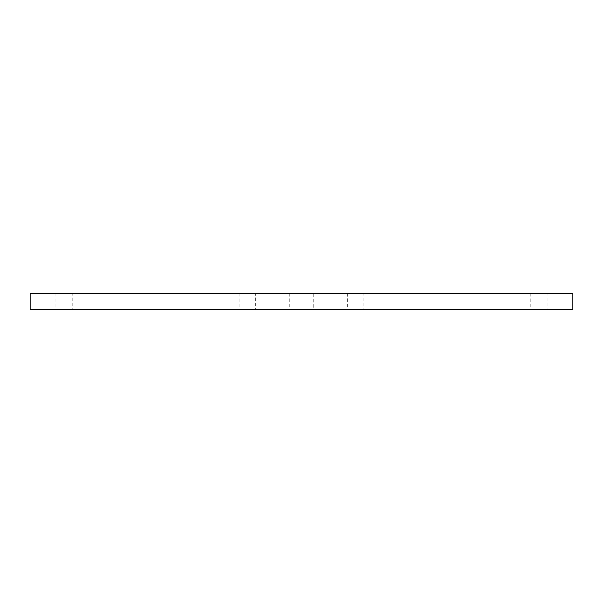 <?xml version="1.0" encoding="UTF-8"?>
<svg xmlns="http://www.w3.org/2000/svg" width="603" height="603" viewBox="0 0 603 603"><rect width="100%" height="100%" fill="white"/><g stroke="black" fill="none" stroke-linecap="round" stroke-linejoin="round"><path stroke-width="0.45" stroke-dasharray="3.02 2.26" d="M313.228 293.36L289.772 293.36L313.228 293.36L313.228 309.641L289.772 309.641L313.228 309.641M363.911 293.36L347.63 293.36L363.911 293.36L363.911 309.641L347.63 309.641L363.911 309.641M72.209 293.36L55.928 293.36L72.209 293.36L72.209 309.641L55.928 309.641L72.209 309.641M255.371 293.36L239.09 293.36L255.371 293.36L255.371 309.641L239.09 309.641L255.371 309.641M547.072 293.36L530.791 293.36L547.072 293.36L547.072 309.641L530.791 309.641L547.072 309.641M572.85 293.36L572.85 309.641L30.15 309.641L30.15 293.36L572.85 293.36M289.772 293.36L289.772 309.641M347.63 293.36L347.63 309.641M55.928 293.36L55.928 309.641M239.09 293.36L239.09 309.641M530.791 293.36L530.791 309.641"/><path stroke-width="0.9" d="M572.85 293.36L572.85 309.641L30.15 309.641L30.15 293.36L572.85 293.36"/></g></svg>
